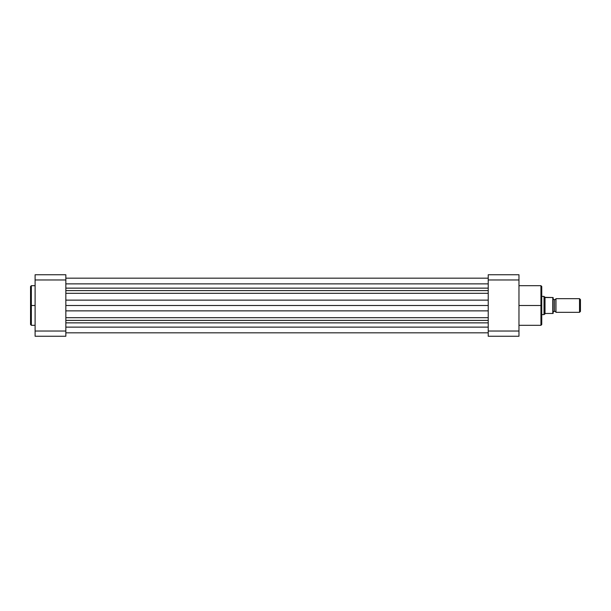 <?xml version="1.0" encoding="UTF-8"?>
<svg xmlns="http://www.w3.org/2000/svg" width="611" height="611" viewBox="0 0 611 611"><rect width="100%" height="100%" fill="white"/><g stroke="black" fill="none" stroke-linecap="round" stroke-linejoin="round"><path stroke-width="0.92" d="M31.344 325.312L30.55 324.51L30.55 286.49L30.55 305.5L31.344 305.5L31.344 285.688L31.344 305.5L35.102 305.5L31.344 305.5L31.344 325.312L35.102 325.312M31.344 285.688L31.344 325.312L31.344 305.5L30.55 305.5L30.55 286.49L31.344 285.688L35.102 285.688M35.102 331.032L35.102 274.759L65.843 274.759L65.843 279.968L35.102 279.968L35.102 331.032L65.843 331.032L65.843 279.968L65.843 336.241L35.102 336.241L35.102 331.032L35.102 336.241L65.843 336.241L65.843 331.032L35.102 331.032M30.55 305.5L30.55 324.51L30.55 305.5M65.843 274.759L35.102 274.759L35.102 279.968L65.843 279.968L65.843 274.759M488.227 322.86L65.843 322.86L488.227 322.86M65.843 327.129L488.227 327.129L65.843 327.129M65.843 283.871L488.227 283.871L65.843 283.871M65.843 300.131L488.227 300.131L65.843 300.131M488.227 293.311L65.843 293.311L488.227 293.311M65.843 290.615L488.227 290.615L65.843 290.615M65.843 288.14L488.227 288.14L65.843 288.14M65.843 320.385L488.227 320.385L65.843 320.385M65.843 317.689L488.227 317.689L65.843 317.689M488.227 310.869L65.843 310.869L488.227 310.869M65.843 305.5L488.227 305.5L65.843 305.5M540.941 305.5L540.941 285.688L540.941 305.5L541.743 305.5L541.743 286.49L541.743 324.51L540.941 325.312L540.941 285.688L541.743 286.49L541.743 305.5L518.968 305.5L540.941 305.5L540.941 325.312L540.941 305.5M488.227 331.032L488.227 274.759L518.968 274.759L518.968 336.241L488.227 336.241L488.227 331.032L518.968 331.032L518.968 279.968L488.227 279.968L488.227 336.241L518.968 336.241L518.968 331.032L488.227 331.032M541.743 305.5L541.743 324.51L541.743 305.5M488.227 279.968L518.968 279.968L518.968 274.759L488.227 274.759L488.227 279.968M555.972 298.672A1.528 1.528 0 0 1 554.551 299.634A1.528 1.528 0 0 0 555.972 298.672L555.972 312.328A1.528 1.528 0 0 0 554.551 311.366A1.528 1.528 0 0 1 555.972 312.328L579.526 312.328L555.972 312.328L555.972 298.672L579.526 298.672L580.45 299.596L579.526 298.672L579.526 312.328L580.45 311.404L579.526 312.328L579.526 298.672L555.972 298.672M554.551 311.366L554.551 299.634L554.551 311.366A1.528 1.528 0 0 0 553.123 312.328A1.528 1.528 0 0 1 554.551 311.366M553.123 298.672A1.528 1.528 0 0 0 554.551 299.634A1.528 1.528 0 0 1 553.123 298.672M544.08 296.45L541.743 296.388L544.019 296.388L544.019 314.612L541.743 314.612L544.019 314.612L545.501 313.466L553.123 313.466L553.07 297.534M545.012 297.336L552.978 297.534L545.501 297.534L544.584 296.931L545.012 297.336L545.012 313.664L545.012 297.336M544.019 296.388L544.019 314.612L545.501 313.466L552.787 313.466L552.787 297.534L553.123 313.466L553.123 297.534M580.45 311.404L580.45 299.596L580.45 311.404M488.227 278.173L65.843 278.173L488.227 278.173M488.227 332.827L65.843 332.827M540.941 285.688L518.968 285.688M540.941 325.312L518.968 325.312"/></g></svg>
